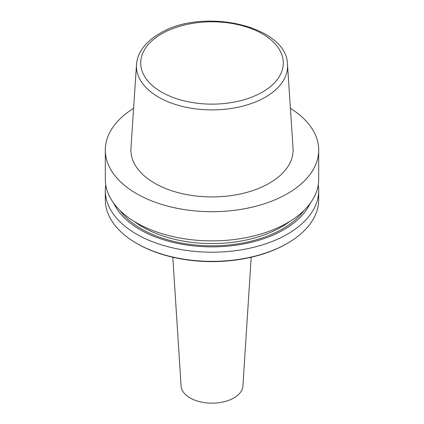 <?xml version="1.0" encoding="UTF-8"?>
<svg xmlns="http://www.w3.org/2000/svg" width="424" height="424" viewBox="0 0 424 424"><rect width="100%" height="100%" fill="white"/><g stroke="black" fill="none" stroke-linecap="round" stroke-linejoin="round"><path stroke-width="0.64" d="M290.398 108.306A106.7 61.602 180 0 1 318.7 150.091A106.7 61.602 180 0 1 287.446 193.651A106.7 61.602 180 0 1 171.169 207.002A106.7 61.602 180 0 1 105.3 150.091A106.7 61.602 180 0 1 133.602 108.306M318.7 150.091L318.7 179.283A106.7 61.602 180 0 1 287.446 222.839A106.7 61.602 180 0 1 171.169 236.195A106.7 61.602 180 0 1 105.3 179.283L105.3 150.091M269.351 183.205A81.106 46.825 180 0 1 179.538 193.005A81.106 46.825 180 0 1 130.952 148.305L136.496 64.618A75.557 43.624 180 0 0 136.491 64.74A75.557 43.624 180 0 0 181.854 106.286A75.557 43.624 180 0 0 265.429 97.128A75.557 43.624 180 0 0 287.509 64.74A75.557 43.624 180 0 0 287.504 64.618L293.048 148.305A81.106 46.825 180 0 1 269.351 183.205M318.244 184.938A106.7 61.602 180 0 1 318.7 190.599L318.7 199.752A106.7 61.602 180 0 1 287.446 243.307L286.693 243.742A105.629 60.987 180 0 1 137.307 243.742L136.554 243.307A106.7 61.602 180 0 1 105.3 199.752L105.3 190.599A106.7 61.602 180 0 1 105.756 184.938M286.693 243.742L287.446 243.307A106.7 61.602 180 0 1 136.554 243.307M318.7 190.599A106.7 61.602 180 0 1 287.446 234.154A106.7 61.602 180 0 1 171.169 247.51A106.7 61.602 180 0 1 105.3 190.599M310.119 203.478A101.622 58.671 180 0 1 283.857 229.691A101.622 58.671 180 0 1 113.881 203.478M251.188 257.251L242.92 385.973A30.941 17.866 180 0 1 233.878 397.945A30.941 17.866 180 0 1 200.69 401.941A30.941 17.866 180 0 1 181.08 385.973L172.812 257.251M161.586 33.867A71.296 41.16 180 0 1 262.414 33.867A71.296 41.16 180 0 1 262.414 92.077A71.296 41.16 180 0 1 161.586 92.077A71.296 41.16 180 0 1 161.586 33.867M304.003 210.479A99.762 57.595 180 0 1 282.543 228.934A99.762 57.595 180 0 1 119.997 210.479M289.952 221.344A98.161 56.673 180 0 1 281.409 226.973A98.161 56.673 180 0 1 134.048 221.344M136.491 64.74C136.761 60.547 137.917 56.498 139.968 52.587C143.948 45.161 150.446 38.854 159.451 33.655C201.824 7.033 287.308 25.281 287.509 64.74"/></g></svg>

